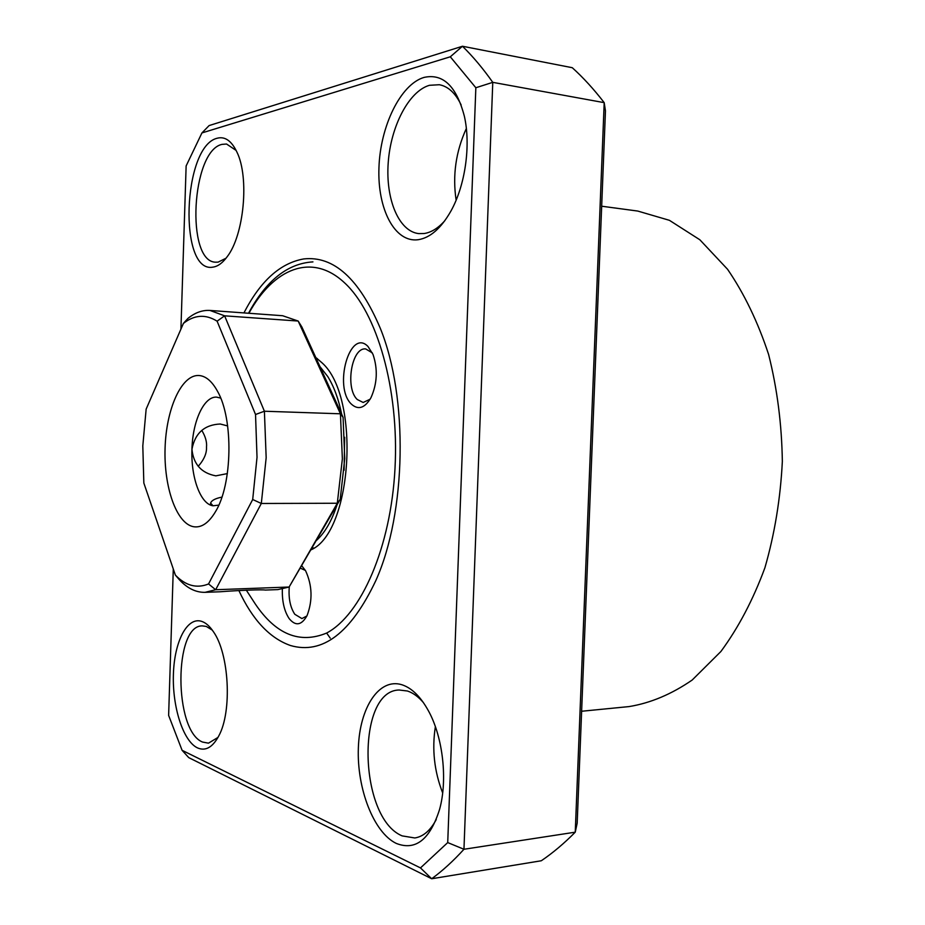 <?xml version="1.0" encoding="UTF-8"?>
<svg xmlns="http://www.w3.org/2000/svg" width="925" height="925" viewBox="0 0 925 925"><rect width="100%" height="100%" fill="white"/><g stroke="black" fill="none" stroke-linecap="round" stroke-linejoin="round"><path stroke-width="1.39" d="M201.8 430.391C205.466 436.519 207.038 442.081 206.506 447.064C206.842 453.215 204.09 459.632 198.227 466.316M208.553 583.952L215.664 589.734L205.049 592.335L220.162 591.769C238.812 590.312 263.105 589.41 265.244 590.069L277.858 589.595L289.109 587.028L340.203 499.373L337.301 503.246L261.312 503.478L215.664 589.734L289.109 587.028L337.301 503.246L342.366 458.892L340.423 413.799L298.174 321.044L282.634 315.726L209.963 310.442L224.613 315.83L264.4 411.232L266.169 457.725L261.312 503.478L252.698 499.5L257.023 457.32L255.531 414.493L217.097 321.183C205.651 314.026 194.423 314.754 183.427 323.38L146.15 409.116L142.808 445.885L143.838 483.035L175.392 575.119C185.728 585.779 196.771 588.716 208.553 583.952L252.698 499.5M217.097 321.183L224.613 315.83L298.174 321.044L301.874 326.999L343.083 417.337L340.423 413.799L264.4 411.232L255.531 414.493M220.67 398.085L216.554 397.126C203.951 396.305 192.608 421.199 191.949 449.272C195.025 433.154 204.46 424.737 220.242 424.008L227.642 425.928M227.365 473.588L215.826 475.855C201.407 473.103 193.452 464.246 191.949 449.272C190.804 477.3 200.471 504.148 213.016 505.79L218.797 505.119M198.181 375.481C205.362 375.608 211.825 380.892 217.548 391.333C233.609 419.222 232.464 484.446 215.444 511.756C208.645 523.111 201.268 528.082 193.313 526.672C176.317 523.319 163.748 486.677 165.078 448.116C166.188 409.532 181.023 375.423 198.181 375.481M175.392 575.119L179.531 579.929C187.44 588.393 195.95 592.52 205.049 592.335M343.083 417.337L344.748 458.673L340.203 499.373M183.427 323.38L187.891 318.443C194.978 312.65 202.332 309.979 209.963 310.442M213.016 505.79L210.611 503.073C211.571 500.425 215.34 498.436 221.896 497.118M319.946 366.612L327.751 376.533C333.925 386.43 338.562 398.999 341.66 414.238M344.667 437.282L344.088 470.27M337.035 504.888C331.763 520.833 324.976 532.615 316.674 540.258M351.303 404.052C358.183 410.318 364.716 408.237 370.913 397.808C377.273 383.632 377.967 369.167 373.006 354.402L367.977 346.459C349.881 327.647 333.22 386.939 351.303 404.052M372.359 352.911L365.733 348.956C351.639 346.944 344.875 388.118 357.258 399.507L363.167 402.479L370.127 399.218M282.356 589.086C281.998 601.366 284.276 611.217 289.19 618.64C295.607 626.387 301.562 625.381 307.054 615.622C312.789 600.394 312.303 585.444 305.597 570.771L301.885 565.95M289.294 586.774C288.369 598.082 290.207 607.251 294.798 614.281L301.908 618.571L306.869 615.981M246.293 590.138L255.196 603.84C275.812 634.446 299.631 644.182 326.652 633.047L330.237 638.157M326.652 633.047C361.108 614.732 390.87 547.554 395.01 468.293C399.276 389.055 376.88 312.107 344.366 282.657C311.644 252.109 273.338 268.666 248.894 313.274M305.4 570.424L300.556 568.251M311.205 549.762C352.46 531.817 360.704 397.183 322.097 362.877L315.772 357.478M312.939 261.891C287.64 263.405 266.169 280.529 248.524 313.24M201.523 621.311C205.651 622.641 209.57 626.04 213.27 631.521C229.123 653.339 232.348 711.256 218.82 735.849C212.611 747.423 205.477 751.435 197.418 747.862C183.046 740.994 172.258 706.769 173.403 674.279C174.339 641.707 187.035 616.686 201.523 621.311M212.299 630.122L206.275 626.422L202.344 625.89C173.727 624.918 173.773 730.831 202.517 742.047L208.483 743.168L217.999 737.41M401.97 684.766C412.018 688.073 420.979 697.034 428.876 711.637C442.983 737.734 447.758 779.983 439.583 809.387C429.963 839.692 415.498 851.023 396.224 843.392C373.584 832.512 356.772 788.285 358.357 747.967C359.628 707.532 379.134 677.539 401.97 684.766M423.511 702.722C418.377 696.733 413.024 692.825 407.428 691.01L399.114 690.004C356.044 690.582 358.391 817.92 402.155 835.888L414.816 837.969C423.28 836.628 430.426 830.488 436.242 819.538M424.008 77.422C443.017 73.202 456.464 86.152 464.373 116.273C471.022 145.456 465.183 185.659 450.891 211.108C441.075 228.336 430.148 237.875 418.112 239.725C394.721 242.847 377.331 209.015 378.949 167.702C380.244 126.471 400.375 84.383 424.008 77.422M461.17 104.999C455.528 93.182 448.255 86.43 439.363 84.73L429.466 85.297C408.757 91.205 390.651 126.586 388.199 162.927C385.552 199.303 398.802 231.377 418.724 233.609L424.078 233.528C431.189 232.499 438.092 228.244 444.786 220.763M217.178 138.23C224.972 136.172 231.574 140.82 236.973 152.186C249.507 177.658 243.946 235.262 227.18 256.711C222.601 262.954 217.872 266.423 213.004 267.117C178.433 274.066 182.468 146.277 217.178 138.23M236.141 150.44L226.556 144.023L221.942 144.381C191.44 150.925 185.682 261.914 215.617 262.191L218.115 262.133L226.058 258.202M243.957 312.916C260.318 281.073 280.229 263.093 303.712 258.942C333.682 255.612 359.189 278.679 380.221 328.132C408.457 397.079 406.433 512.67 375.828 580.588C350.933 633.082 322.49 654.727 290.519 645.534C269.788 638.262 252.583 619.935 238.881 590.566M466.339 128.506C455.828 151.573 452.429 175.449 456.129 200.147M435.374 726.668C431.836 749.25 434.264 771.346 442.67 792.945M173.287 568.967L168.627 715.395L182.086 750.302L420.482 867.916L447.723 842.582L475.843 87.748L450.302 56.795L201.927 132.934L186.133 165.933L180.93 329.115M420.482 867.916L431.686 878.75L541.298 860.759C552.838 852.942 564.158 843.403 575.246 832.176L463.957 849.266C453.389 860.909 442.636 870.737 431.686 878.75L188.723 757.61L182.086 750.302M201.927 132.934L209.119 125.569L462.465 46.25C472.918 56.483 483.012 68.508 492.771 82.348L604.198 102.652L605.459 110.873L577.177 823.204L575.246 832.176L604.198 102.652C593.931 89.309 583.293 77.654 572.274 67.71L462.465 46.25L450.302 56.795M581.617 711.256L629.139 706.573C650.599 703.046 671.619 694.189 692.189 680.025L720.899 651.501C738.416 627.717 753.089 599.816 764.906 567.777C774.664 533.945 780.48 498.494 782.342 461.413C781.775 424.286 777.208 388.65 768.617 354.495C757.933 322.073 744.243 293.664 727.57 269.291L699.867 239.783L669.423 220.323L637.776 211.062L601.678 206.217M475.843 87.748L492.771 82.348L463.957 849.266L447.723 842.582M210.565 504.345L210.611 503.073M316.223 358.461L317.229 358.518M312.188 548.062L313.922 548.028"/></g></svg>
